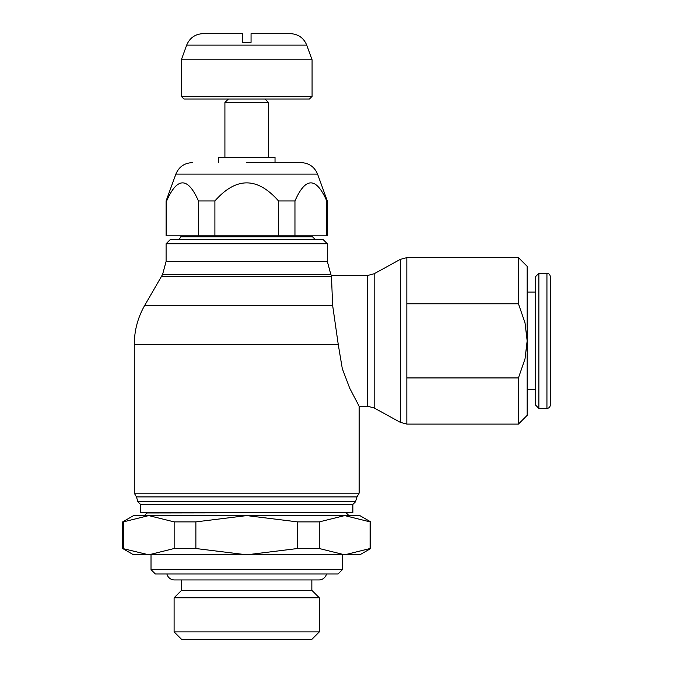 <?xml version="1.0" encoding="UTF-8"?>
<svg xmlns="http://www.w3.org/2000/svg" width="673" height="673" viewBox="0 0 673 673"><rect width="100%" height="100%" fill="white"/><g stroke="black" fill="none" stroke-linecap="round" stroke-linejoin="round"><path stroke-width="1.01" d="M181.559 579.949L181.559 590.33L174.105 597.784L174.105 631.888L181.559 639.35L311.851 639.35L319.313 631.888L319.313 597.784L311.851 590.33L311.851 579.949M166.912 573.985A7.756 7.756 0 0 0 174.458 579.949L318.952 579.949A7.756 7.756 0 0 0 326.498 573.985M312.508 235.844L312.508 236.787L180.911 236.787L180.911 235.844M166.096 243.752L170.454 239.395L322.964 239.395L327.322 243.752L327.322 261.368L166.096 261.368L166.096 243.752L327.322 243.752M332.622 305.264L144.788 305.264L162.588 274.441L330.822 274.441L331.436 275.493L367.626 275.493L367.626 406.223L359.13 406.223L359.13 493.158L356.951 496.926L355.537 501.755L352.862 504.43L352.862 512.666L140.548 512.666L140.548 504.43L137.881 501.755L136.459 496.926L134.28 493.158L134.28 344.483L338.25 344.483L332.622 305.264L331.436 275.493M134.28 493.158L359.13 493.158M359.13 406.223L349.699 388.186L342.296 368.627L338.25 344.483M136.459 496.926L356.951 496.926M137.881 501.755L355.537 501.755M140.548 504.43L352.862 504.43M147.084 512.666L144.476 515.594L148.733 515.594L133.582 515.594L122.688 521.886L122.688 548.52L133.582 554.813L148.733 554.813L122.688 548.52M151.013 554.813L151.013 569.627L155.37 573.985L338.048 573.985L342.406 569.627L342.406 554.813M147.084 512.977L346.326 512.666M174.147 548.52L148.733 554.813L359.836 554.813L370.73 548.52L370.73 521.886L359.836 515.594L148.733 515.594L174.147 521.886L195.877 521.886L195.877 548.52L174.147 548.52L174.147 521.886M181.348 59.796L186.682 45.116L306.728 45.116L312.07 59.796L312.07 96.399L309.454 99.015L183.956 99.015L181.348 96.399L181.348 59.796L312.07 59.796M181.348 96.399L312.07 96.399M218.38 162.63L218.38 157.406L224.917 157.406L224.917 102.498L228.408 99.015M224.917 102.498L268.493 102.498L268.493 157.406L275.03 157.406L275.03 162.63M265.011 99.015L268.493 102.498M224.917 157.406L268.493 157.406M367.626 275.493L374.163 273.743L400.309 259.383L406.845 257.624L518.446 257.624L518.446 303.784L525.016 322.838L527.161 340.858L527.161 415.376L518.446 424.091L406.845 424.091L400.309 422.333L374.163 407.973L367.626 406.223M406.845 257.624L406.845 303.784L518.446 303.784M400.309 259.383L400.309 422.333M406.845 303.784L406.845 424.091M374.163 273.743L374.163 407.973M518.446 424.091L518.446 377.932L525.016 358.877L527.161 340.858L527.161 266.34L518.446 257.624M218.38 157.406L275.03 157.406M166.096 200.941L166.652 200.941L166.652 235.844L166.096 235.844L166.096 200.941L175.863 174.105L317.555 174.105L327.322 200.941L327.322 235.844L326.758 235.844L326.758 200.941L327.322 200.941M166.652 200.941C177.251 176.856 187.851 176.856 198.451 200.941L214.906 200.941C236.105 176.856 257.305 176.856 278.504 200.941L294.959 200.941C305.559 176.856 316.159 176.856 326.758 200.941M546.939 273.314C548.966 273.499 550.093 274.626 550.312 276.696L550.312 405.02C550.093 407.089 548.966 408.217 546.939 408.402L538.88 408.402L535.498 405.02L535.498 276.696L538.88 273.314L546.939 273.314L546.939 408.402M538.88 273.314L538.88 408.402M527.161 292.057L535.498 292.057M535.498 389.659L527.161 389.659M251.063 33.65L290.349 33.65L251.063 33.65L251.063 42.365L242.347 42.365L242.347 33.65L203.061 33.65L242.347 33.65M518.446 377.932L406.845 377.932M166.652 235.844L326.758 235.844M214.906 235.844L214.906 200.941M198.451 200.941L198.451 235.844M294.959 235.844L294.959 200.941M278.504 200.941L278.504 235.844M246.705 162.63L301.176 162.63C309.033 163.026 314.493 166.854 317.555 174.105M319.263 521.886L319.263 548.52L297.533 548.52L297.533 521.886L319.263 521.886L344.677 515.594L348.942 515.594L346.326 512.977M370.73 548.52L370.091 548.52L370.091 521.886L370.73 521.886M122.688 521.886L123.319 521.886L123.319 548.52M297.533 548.52L246.705 554.813L195.877 548.52M370.091 548.52L344.677 554.813L319.263 548.52M123.319 521.886L148.733 515.594M195.877 521.886L246.705 515.594L297.533 521.886M344.677 515.594L370.091 521.886M151.013 569.627L342.406 569.627M181.559 590.33L311.851 590.33M174.105 631.888L319.313 631.888M174.105 597.784L319.313 597.784M161.419 276.46L331.251 276.46M180.911 236.787C179.329 239.243 178.463 240.118 178.295 239.395M166.096 261.368L162.588 274.441M306.728 45.116C303.666 37.873 298.206 34.045 290.349 33.65M186.682 45.116C189.744 37.873 195.204 34.045 203.061 33.65M175.863 174.105C178.925 166.854 184.385 163.026 192.242 162.63M144.788 305.264C137.847 317.42 134.348 330.493 134.28 344.483M330.822 274.441L327.322 261.368M312.508 236.787L315.124 239.395"/></g></svg>
